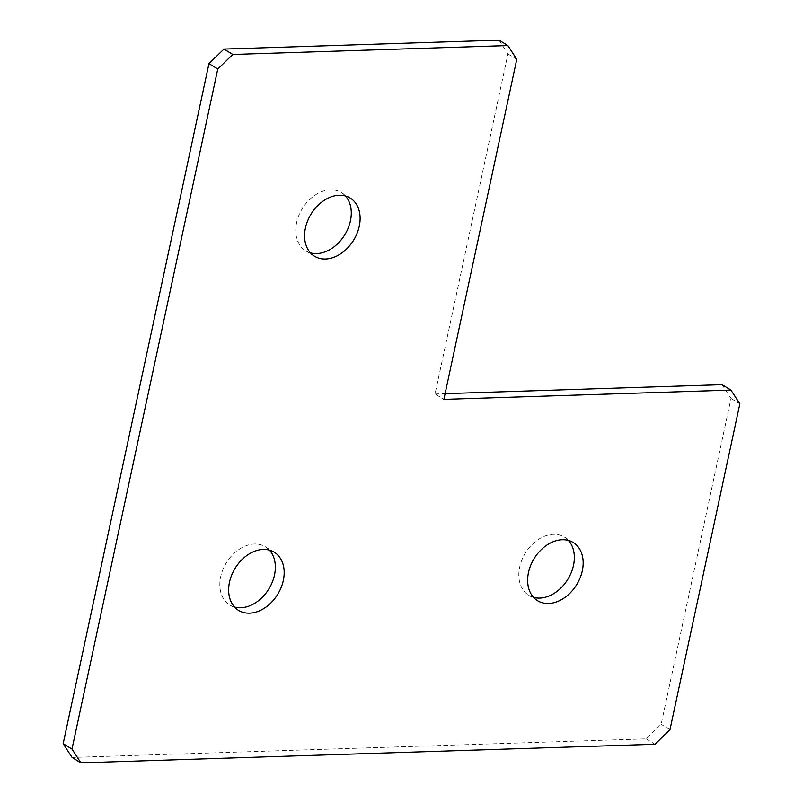 <?xml version="1.0" encoding="UTF-8"?>
<svg xmlns="http://www.w3.org/2000/svg" width="803" height="803" viewBox="0 0 803 803"><rect width="100%" height="100%" fill="white"/><g stroke="black" fill="none" stroke-linecap="round" stroke-linejoin="round"><path stroke-width="0.6" stroke-dasharray="4.01 3.01" d="M234.566 607.068A34.127 24.963 -58.5 0 1 229.768 605A34.127 24.963 -58.5 0 1 222.873 569.658A34.127 24.963 -58.5 0 1 254.431 544.012A34.127 24.963 -58.5 0 1 265.422 546.793A34.127 24.963 -58.5 0 1 269.447 550.125M310.5 252.875A34.127 24.963 -58.5 0 1 305.702 250.807A34.127 24.963 -58.5 0 1 298.806 215.465A34.127 24.963 -58.5 0 1 330.354 189.829A34.127 24.963 -58.5 0 1 341.355 192.6A34.127 24.963 -58.5 0 1 345.38 195.932M533.553 597.382A34.127 24.963 -58.5 0 1 528.755 595.304A34.127 24.963 -58.5 0 1 521.87 559.962A34.127 24.963 -58.5 0 1 553.418 534.326A34.127 24.963 -58.5 0 1 564.409 537.107A34.127 24.963 -58.5 0 1 568.434 540.439M499.024 40.15L507.948 53.931L435.055 393.952L443.878 399.362M507.948 53.931L516.771 59.332M435.055 393.952L445.103 393.631M722.088 384.657L731.011 398.429L661.15 724.286L646.154 738.84L72.089 757.45M731.011 398.429L739.834 403.839M669.973 729.696L661.15 724.286M646.154 738.84L654.977 744.251M238.591 610.4L229.768 605M314.515 256.207L305.702 250.807M537.578 600.714L528.755 595.304M573.232 542.507L564.409 537.107M350.178 198L341.355 192.6M274.245 552.193L265.422 546.793"/><path stroke-width="1.2" d="M269.447 550.125A34.127 24.963 -58.5 0 1 270.852 585.357A34.127 24.963 -58.5 0 1 240.759 607.771A34.127 24.963 -58.5 0 1 234.566 607.068M249.582 613.171A34.127 24.963 -58.5 0 1 238.591 610.4A34.127 24.963 -58.5 0 1 231.696 575.058A34.127 24.963 -58.5 0 1 263.243 549.423A34.127 24.963 -58.5 0 1 274.245 552.193A34.127 24.963 -58.5 0 1 281.13 587.535A34.127 24.963 -58.5 0 1 249.582 613.171M345.38 195.932A34.127 24.963 -58.5 0 1 346.786 231.164A34.127 24.963 -58.5 0 1 316.693 253.577A34.127 24.963 -58.5 0 1 310.5 252.875M325.516 258.988A34.127 24.963 -58.5 0 1 314.515 256.207A34.127 24.963 -58.5 0 1 307.629 220.865A34.127 24.963 -58.5 0 1 339.177 195.229A34.127 24.963 -58.5 0 1 350.178 198A34.127 24.963 -58.5 0 1 357.064 233.342A34.127 24.963 -58.5 0 1 325.516 258.988M568.434 540.439A34.127 24.963 -58.5 0 1 569.849 575.671A34.127 24.963 -58.5 0 1 539.757 598.084A34.127 24.963 -58.5 0 1 533.553 597.382M548.569 603.485A34.127 24.963 -58.5 0 1 537.578 600.714A34.127 24.963 -58.5 0 1 530.693 565.372A34.127 24.963 -58.5 0 1 562.241 539.726A34.127 24.963 -58.5 0 1 573.232 542.507A34.127 24.963 -58.5 0 1 580.127 577.849A34.127 24.963 -58.5 0 1 548.569 603.485M223.957 49.063L499.024 40.15L507.847 45.55L232.78 54.463L217.774 69.018L208.961 63.618L223.957 49.063L232.78 54.463M507.847 45.55L516.771 59.332L443.878 399.362L730.911 390.057L722.088 384.657L445.103 393.631M730.911 390.057L739.834 403.839L669.973 729.696L654.977 744.251L80.912 762.85L72.089 757.45L63.166 743.668L208.961 63.618M63.166 743.668L71.989 749.069L217.774 69.018M71.989 749.069L80.912 762.85"/></g></svg>
